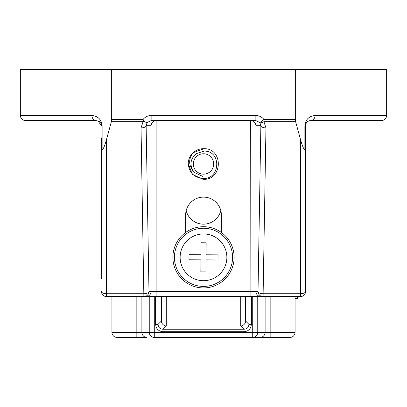 <?xml version="1.0" encoding="UTF-8"?>
<svg xmlns="http://www.w3.org/2000/svg" width="407" height="407" viewBox="0 0 407 407"><rect width="100%" height="100%" fill="white"/><g stroke="black" fill="none" stroke-linecap="round" stroke-linejoin="round"><path stroke-width="0.61" d="M314.463 120.599L378.23 120.599M101.465 214.972L101.465 211.197M101.465 276.694L101.465 271.225M101.465 245.782L101.465 232.265M101.465 232.066L101.465 230.474M101.465 228.464L101.465 225.905M101.465 202.05L101.465 200.463M101.465 182.972L101.465 175.814M101.465 187.541L101.465 185.531M101.465 166.092L101.465 157.158M101.465 173.158L101.465 169.551M101.465 150.57L101.465 147.716M101.465 278.973L101.465 137.851M101.465 223.321L101.465 224.313M101.465 245.981L101.465 253.729M101.465 255.321L101.465 257.509M101.465 259.096L101.465 262.077M101.465 266.015L101.465 271.021M101.465 191.717L101.465 190.125M101.465 219.063L101.465 216.56M221.357 232.458L221.357 214.977A17.857 17.857 0 0 0 203.5 197.125A17.857 17.857 0 0 0 185.643 214.977L185.643 232.458M25.453 120.599C22.375 120.274 20.676 118.574 20.35 115.496L91.921 115.496A5.103 4.441 -90 0 0 96.367 120.599L25.453 120.599C22.375 120.274 20.676 118.574 20.35 115.496L20.35 69.582L295.329 69.582L295.329 119.429L295.619 121.652L300.432 139.26C302.376 146.21 303.856 149.644 304.874 149.562L305.535 148.987L305.535 291.504A5.103 5.103 0 0 1 300.432 296.606L106.568 296.606A5.103 5.103 0 0 1 101.465 291.504A5.103 2.223 0 0 0 106.568 293.727L143.88 293.727A5.103 2.223 -1 0 0 148.982 291.504L151.033 291.504L151.033 125.702C151.44 122.705 153.139 121.006 156.13 120.599L156.13 291.504L250.87 291.504L250.687 120.599M295.619 121.652L263.914 121.652L265.964 127.92A5.103 2.223 -179 0 1 260.867 125.702L259.895 122.563L255.861 120.599L151.139 120.599L147.105 122.563L146.133 125.702L148.982 291.504A5.103 5.098 -90 0 1 143.88 296.606L141.036 127.92A5.103 2.223 -1 0 0 146.133 125.702L151.033 125.702M381.547 120.599C384.625 120.274 386.324 118.574 386.65 115.496C386.324 118.574 384.625 120.274 381.547 120.599L310.633 120.599C307.56 120.925 305.855 122.624 305.535 125.702L305.535 148.987M304.874 149.562L304.874 125.702C305.525 119.546 308.923 116.148 315.079 115.496L386.65 115.496L386.65 69.582L295.329 69.582M101.465 148.987L102.126 149.562C103.144 149.644 104.624 146.21 106.568 139.26L111.381 121.652L111.671 119.429L111.671 69.582M91.921 115.496C98.077 116.148 101.475 119.546 102.126 125.702L102.126 149.562M307.814 121.449L308.46 121.088M308.913 120.894L309.254 120.787M309.259 120.787L309.783 120.67M304.874 125.702L305.535 125.702A5.103 5.103 0 0 1 307.784 121.469M265.964 127.92L263.12 293.727L300.432 293.727A5.103 2.223 0 0 0 305.535 291.504A5.103 5.103 0 0 1 300.432 296.606A5.103 5.103 0 0 0 305.535 291.504A5.103 5.103 0 0 1 300.432 296.606L300.432 139.26M315.079 115.496A5.103 4.441 90 0 1 310.633 120.599M99.216 121.469A5.103 5.103 0 0 1 101.465 125.702L102.126 125.702M97.792 120.803L98.346 120.996M97.797 120.803L101.465 125.702M101.465 291.504A5.103 5.103 0 0 0 106.568 296.606A5.103 5.103 0 0 1 101.465 291.504A5.103 5.103 0 0 0 106.568 296.606L106.568 139.26M250.87 120.599C253.861 121.006 255.56 122.705 255.967 125.702L255.967 291.504L258.018 291.504L260.867 125.702L255.967 125.702M141.036 127.92L143.086 121.652L144.012 121.225C145.721 122.339 146.754 122.782 147.105 122.563M111.671 119.429L143.086 119.429L144.012 121.225M143.086 119.429C145.167 116.885 147.853 115.578 151.139 115.496L151.139 120.599M151.139 115.496L255.861 115.496L255.861 120.599M255.861 115.496C259.147 115.578 261.833 116.885 263.914 119.429L263.914 121.652A5.103 1.832 142.7 0 1 259.895 122.563L263.914 119.429L295.329 119.429M101.465 197.085L101.465 194.358M101.465 199.466L101.465 198.672M263.12 293.727A5.103 2.223 -179 0 1 258.018 291.504A5.103 5.098 -90 0 0 263.12 296.606L263.12 293.727M298.453 296.606A63.797 63.797 0 0 1 297.624 298.646L295.075 298.646L295.075 296.606L295.075 332.316L295.075 298.641M297.624 298.646L297.624 296.606M186.177 210.643A17.857 17.857 0 0 0 220.823 210.643M117.028 296.606L117.028 332.316L136.838 332.316L136.838 337.418L117.028 337.418A5.103 5.103 0 0 1 111.925 332.316L111.925 296.606M146.917 337.418L136.838 337.418L146.917 337.418A5.103 5.037 -90 0 1 141.88 332.316L149.247 332.316L149.247 296.606M295.075 332.316L289.972 332.316L289.972 337.418A5.103 5.103 0 0 0 295.075 332.316A5.103 5.103 0 0 1 289.972 337.418A5.103 5.103 0 0 0 295.075 332.316A5.103 5.103 0 0 1 289.972 337.418L252.716 337.418L270.162 337.418L270.162 332.316L289.972 332.316L289.972 296.606M257.753 296.606L257.753 332.316A5.103 5.037 90 0 1 252.716 337.418L154.284 337.418A5.103 5.037 -90 0 1 149.247 332.316L252.716 332.316L252.716 296.606M158.094 296.606L158.094 324.333L161.355 321.067A5.103 4.772 -135 0 0 166.285 325.997L163.019 329.258L163.019 331.725C158.521 331.298 156.054 328.831 155.627 324.333L158.094 324.333C158.292 327.416 159.936 329.06 163.019 329.258L243.981 329.258C247.064 329.06 248.708 327.416 248.906 324.333L251.373 324.333C250.946 328.831 248.479 331.298 243.981 331.725L163.019 331.725M243.981 331.725L243.981 329.258L240.715 325.997A5.103 4.772 135 0 0 245.645 321.067L248.906 324.333L248.906 296.606M111.925 332.316A5.103 5.103 0 0 0 117.028 337.418A5.103 5.103 0 0 1 111.925 332.316A5.103 5.103 0 0 0 117.028 337.418L117.028 332.316L111.925 332.316M234.111 257.545A30.611 30.611 0 0 1 203.281 287.932A30.611 30.611 0 0 1 172.889 257.102A30.611 30.611 0 0 1 203.719 226.714A30.611 30.611 0 0 1 234.111 257.545M203.332 280.688A23.367 23.367 0 0 1 180.133 257.153A23.367 23.367 0 0 1 203.668 233.954A23.367 23.367 0 0 1 226.867 257.489A23.367 23.367 0 0 1 203.332 280.688M232.58 257.534A29.08 29.08 0 0 1 203.291 286.401A29.08 29.08 0 0 1 174.42 257.112A29.08 29.08 0 0 1 203.709 228.246A29.08 29.08 0 0 1 232.58 257.534A29.08 29.08 0 0 1 203.291 286.401A29.08 29.08 0 0 1 174.42 257.112M203.607 242.786L201.053 242.765L200.966 254.751L188.98 254.665L188.945 259.768L200.931 259.854L200.844 271.845L205.947 271.881L206.034 259.89L218.02 259.976L218.055 254.879L206.069 254.792L206.156 242.801L203.607 242.786M202.854 179.253L192.231 174.318L188.207 163.319A15.303 15.303 0 0 1 193.142 152.691L204.146 148.672C223.911 148.56 222.543 181.029 202.854 179.253L192.231 174.318L188.207 163.319C188.965 172.4 193.859 177.442 202.89 178.444C220.35 179.767 221.917 150.697 204.044 151.094L196.357 153.653C190.517 158.588 189.464 164.408 193.188 171.108C188.517 165.033 188.502 158.893 193.142 152.691C196.281 149.903 199.949 148.56 204.146 148.672C223.911 148.56 222.543 181.029 202.854 179.253C222.543 181.029 223.911 148.56 204.146 148.672M203.927 153.77A10.206 10.206 0 0 0 193.305 163.533A10.206 10.206 0 0 0 203.073 174.155A10.206 10.206 0 0 0 213.695 164.392A10.206 10.206 0 0 0 203.927 153.77M202.971 176.496L194.266 172.451L193.188 171.108M193.167 171.072L191.361 167.124M191.117 165.959L190.959 164.133M143.086 121.652L111.381 121.652M250.87 296.606L250.87 291.504L255.967 291.504A5.103 5.098 -90 0 0 261.065 296.606M145.935 296.606A5.103 5.098 -90 0 0 151.033 291.504L156.13 291.504L156.13 296.606M141.88 296.606L141.88 332.316L136.838 332.316L136.838 296.606M252.716 337.418L252.716 332.316L265.12 332.316L265.12 296.606M154.284 296.606L154.284 337.418M251.373 296.606L251.373 324.333M155.627 324.333L155.627 296.606M270.162 296.606L270.162 332.316L265.12 332.316A5.103 5.037 -90 0 1 260.083 337.418M245.645 296.606L245.645 321.067L240.715 321.067L240.715 296.606M240.715 325.997L166.285 325.997L166.285 321.067L240.715 321.067L240.715 325.997M166.285 296.606L166.285 321.067L161.355 321.067L161.355 296.606"/></g></svg>
